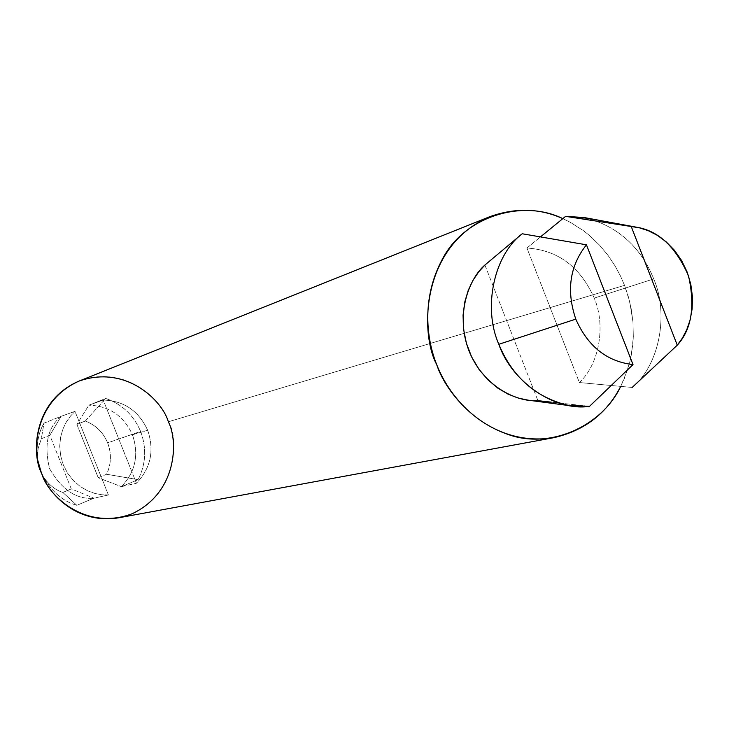 <?xml version="1.0" encoding="UTF-8"?>
<svg xmlns="http://www.w3.org/2000/svg" width="729" height="729" viewBox="0 0 729 729"><rect width="100%" height="100%" fill="white"/><g stroke="black" fill="none" stroke-linecap="round" stroke-linejoin="round"><path stroke-width="0.55" stroke-dasharray="3.65 2.73" d="M579.382 382.534C599.329 364.163 606.018 325.426 594.226 298.106L653.731 278.915C669.176 314.345 659.262 365.466 632.171 387.445L579.382 382.534L526.93 248.033C557.831 250.047 580.257 266.741 594.226 298.106C606.018 325.426 599.329 364.163 579.382 382.534L632.171 387.445C659.262 365.466 669.176 314.345 653.731 278.915L594.226 298.106C580.257 266.741 557.831 250.047 526.93 248.033L540.59 236.797L526.93 248.033L579.382 382.534M121.378 486.662C135.485 471.936 139.175 454.632 132.45 434.766L147.668 430.265C154.53 450.549 150.785 468.209 136.432 483.236L121.378 486.662L138.118 479.655L106.58 474.26C111.3 464.036 111.655 453.575 107.637 442.868L140.597 431.431C146.766 448.025 145.937 464.1 138.118 479.655C145.937 464.1 146.766 448.025 140.597 431.431L107.637 442.868C111.655 453.575 111.3 464.036 106.58 474.26L98.224 477.732L76.9 424.396L85.302 421.016C95.736 425.053 103.181 432.333 107.637 442.868C103.181 432.333 95.736 425.053 85.302 421.016L105.714 398.444C122.035 404.139 133.662 415.138 140.597 431.431C133.662 415.138 122.035 404.139 105.714 398.444L88.847 405.196C109.131 405.871 123.666 415.73 132.45 434.766C139.175 454.632 135.485 471.936 121.378 486.662L136.432 483.236L103.226 400.039L88.847 405.196L76.9 424.396L98.224 477.732L121.378 486.662L98.224 477.732L106.58 474.26L138.118 479.655L121.378 486.662M37.352 457.766L38.209 447.57L41.325 438.758L49.836 435.322L71.287 488.913L62.822 492.43C54.684 489.77 47.877 484.02 42.391 475.199M44.269 478.671L42.218 474.889C47.713 483.883 54.575 489.733 62.822 492.43L76.855 505.306C63.897 501.716 53.035 492.831 44.269 478.671L41.161 472.128C49.618 489.943 61.509 500.996 76.855 505.306L93.877 498.18C76.627 499.739 61.874 489.915 49.608 468.711C43.813 444.827 47.649 427.367 61.127 416.305L43.977 423.175L41.325 438.758L37.899 449.155L37.379 458.131L37.088 453.848C36.751 441.92 39.047 431.696 43.977 423.175C37.872 433.664 35.867 446.276 37.954 461.02L37.088 453.848M49.836 435.322L61.127 416.305L74.996 411.356L108.421 494.982L93.877 498.18L71.287 488.913L49.836 435.322L41.325 438.758L43.977 423.175L61.127 416.305C47.649 427.367 43.813 444.827 49.608 468.711C61.874 489.915 76.627 499.739 93.877 498.18L108.421 494.982L101.951 494.781L94.961 493.478L87.653 490.817L80.381 486.608L73.574 480.776L67.724 473.413L63.295 464.856L60.589 455.589L59.723 446.175L60.598 437.181L62.931 429.017L66.348 421.945L70.485 416.068L74.996 411.356L61.127 416.305L49.836 435.322M528.097 400.157L537.92 400.658L589.515 406.345L551.288 402.162M147.668 430.265L132.45 434.766C123.666 415.73 109.131 405.871 88.847 405.196L103.226 400.039C123.894 400.75 138.71 410.819 147.668 430.265C138.71 410.819 123.894 400.75 103.226 400.039L136.432 483.236C150.785 468.209 154.53 450.549 147.668 430.265M118.572 517.818C174.668 506.09 181.029 441.163 168.344 421.781C163.023 401.488 126.509 363.571 79.033 381.085M168.344 421.781L624.543 285.358L629.774 302.061L632.972 321.945L633.319 336.889L632.79 344.799L630.002 361.247L627.633 369.658L620.707 386.406L624.553 378.078L630.002 361.247L631.697 352.936L633.319 336.889L632.972 321.945L631.123 308.34L628.198 296.147L624.543 285.358L168.344 421.781M562.806 218.636L570.096 222.199L583.291 230.574L589.178 235.23L599.52 245.126L608.05 255.405L614.921 265.693L620.352 275.735L624.543 285.358L620.352 275.735L614.921 265.693L608.05 255.405L599.52 245.126L589.178 235.23L583.291 230.574L570.096 222.199L562.806 218.636M484.903 265.037L537.92 400.658L484.903 265.037M584.211 217.543C617.071 225.671 640.244 246.129 653.731 278.915C641.01 247.596 618.976 227.375 587.629 218.263M108.421 494.982L74.996 411.356L70.485 416.068L66.348 421.945L62.931 429.017L60.598 437.181L59.723 446.175L60.589 455.589L63.295 464.856L67.724 473.413L73.574 480.776L80.381 486.608L87.653 490.817L94.961 493.478L101.951 494.781L108.421 494.982M76.855 505.306L62.822 492.43L71.287 488.913L93.877 498.18L76.855 505.306M85.302 421.016L76.9 424.396L88.847 405.196L105.714 398.444L85.302 421.016"/><path stroke-width="1.09" d="M551.288 402.162L537.92 400.658C516.998 402.335 483.209 386.598 468.966 350.804C455.087 314.855 468.72 279.007 484.903 265.037L522.21 233.763C494.025 254.858 482.607 307.602 498.818 344.288C482.607 307.602 494.025 254.858 522.21 233.763L586.444 244.816C569.732 265.976 566.187 290.753 575.801 319.138C566.187 290.753 569.732 265.976 586.444 244.816L633.018 364.582L589.515 406.345L568.839 405.479C535.979 397.724 512.642 377.33 498.818 344.288L575.801 319.138C587.902 346.457 606.975 361.602 633.018 364.582C606.975 361.602 587.902 346.457 575.801 319.138L498.818 344.288C511.858 382.324 555.307 411.639 589.515 406.345L633.018 364.582L586.444 244.816L522.21 233.763L484.903 265.037L478.716 271.835L473.021 280.264L468.218 290.388L464.747 302.116L463.061 315.192L463.544 329.125L466.405 343.277L471.617 356.882L478.917 369.229L487.819 379.727L497.734 388.065L508.077 394.143L518.319 398.089L528.097 400.157L572.411 406.035M42.391 475.199L38.837 466.724L37.352 457.766M41.161 472.128L37.954 461.02L41.161 472.128M37.379 458.131L38.847 466.733L42.218 474.889M489.988 216.613L79.033 381.085C32.541 400.941 31.265 454.896 41.772 473.686C47.813 492.376 75.698 524.707 118.572 517.818L553.912 437.664C489.915 447.907 446.358 394.908 436.616 364.418C419.977 333.654 420.587 246.302 489.988 216.613C515.704 207.546 539.97 208.221 562.806 218.636C523.632 199.163 466.396 215.456 443.478 257.155C420.496 298.106 426.912 340.188 436.616 364.418C445.756 387.983 467.799 420.788 508.924 434.748C550.258 449.283 601.981 426.31 620.707 386.406C606.765 413.507 584.503 430.593 553.912 437.664M587.629 218.263L565.604 216.358L540.59 236.797L565.604 216.358L584.211 217.543M631.232 226.5L636.517 227.211C658.506 230.71 675.847 246.949 688.531 275.917C695.32 306.426 691.566 329.517 677.268 345.182L632.171 387.445L677.268 345.182L682.317 338.22L686.727 329.8L690.126 319.958L692.149 308.85L692.45 296.803L690.8 284.319L687.128 271.999L681.56 260.472L674.434 250.284L666.188 241.837L657.33 235.312L648.309 230.701L639.524 227.849L631.232 226.5L677.268 345.182L631.232 226.5L565.604 216.358L631.232 226.5M168.344 421.781C178.323 440.753 177.457 492.184 132.286 513.69C85.366 531.505 47.649 495.037 41.772 473.686C31.283 454.249 33.215 401.324 79.288 380.985C126.655 364.591 162.558 401.123 168.344 421.781M636.517 227.211L583.902 217.488M637.346 382.67L632.863 386.817"/></g></svg>
